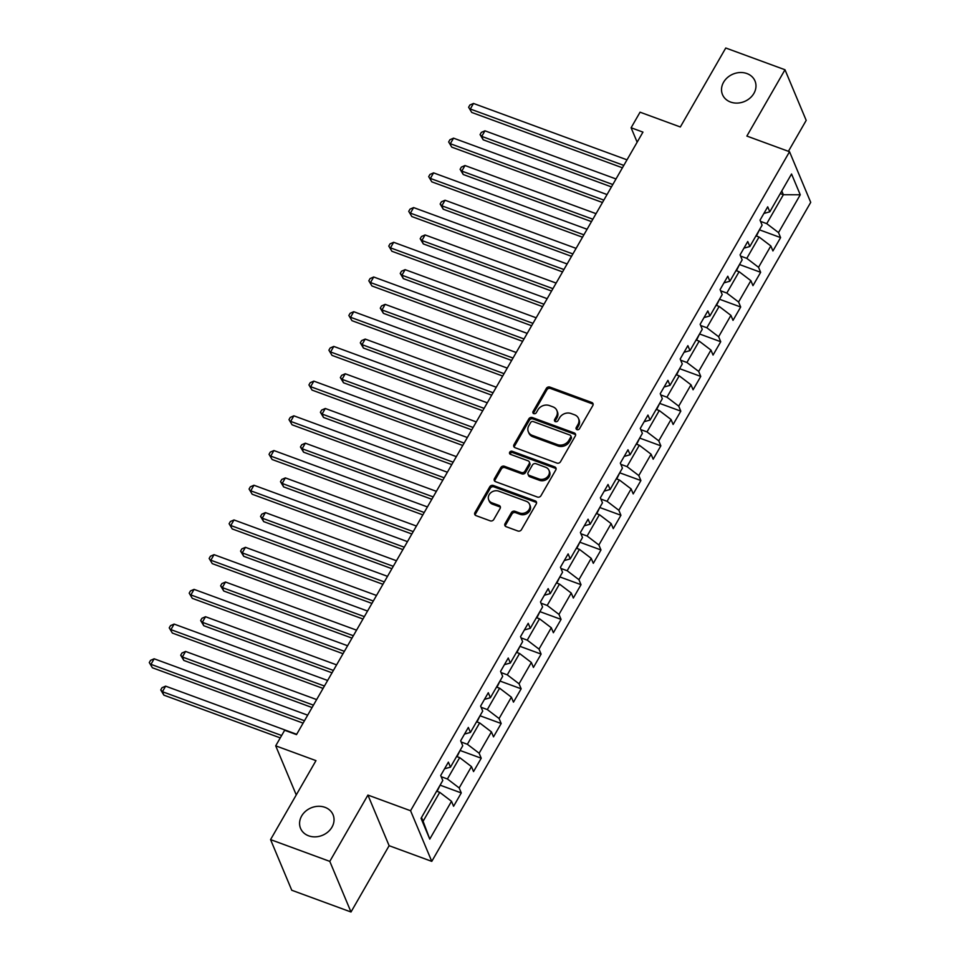 <?xml version="1.0" encoding="UTF-8"?>
<svg xmlns="http://www.w3.org/2000/svg" width="960" height="960" viewBox="0 0 960 960"><rect width="100%" height="100%" fill="white"/><g stroke="black" fill="none" stroke-linecap="round" stroke-linejoin="round"><path stroke-width="1.44" d="M576.984 429.648A1.896 1.596 -22.7 0 0 579.492 428.724L592.836 405.516A2.7 2.28 -22.7 0 0 591.768 402.48L549.9 387.096A2.7 2.28 -22.7 0 0 546.324 388.428L532.98 411.636A1.896 1.596 -22.7 0 0 536.232 412.824L537.96 409.824A8.652 7.284 -22.7 0 1 549.42 405.564L552.912 406.848A8.652 7.284 -22.7 0 1 556.872 410.496A8.652 7.284 -22.7 0 1 556.332 416.568L554.604 419.58A1.896 1.596 -22.7 0 0 557.868 420.768L559.596 417.768A8.652 7.284 -22.7 0 1 571.056 413.52L574.536 414.792A8.652 7.284 -22.7 0 1 578.496 418.44A8.652 7.284 -22.7 0 1 577.968 424.524L576.24 427.524A1.896 1.596 -22.7 0 0 576.984 429.648M324.996 807.336A17.616 14.844 -22.7 0 0 305.604 811.248A17.616 14.844 -22.7 0 0 300.564 828.384A17.616 14.844 -22.7 0 0 308.628 835.812A17.616 14.844 -22.7 0 0 328.008 831.9A17.616 14.844 -22.7 0 0 333.06 814.764A17.616 14.844 -22.7 0 0 324.996 807.336M746.94 73.56A17.616 14.844 -22.7 0 0 727.548 77.484A17.616 14.844 -22.7 0 0 722.496 94.608A17.616 14.844 -22.7 0 0 730.56 102.048A17.616 14.844 -22.7 0 0 749.952 98.124A17.616 14.844 -22.7 0 0 755.004 81A17.616 14.844 -22.7 0 0 746.94 73.56M505.044 523.644A2.7 2.28 -22.7 0 0 506.112 526.68L517.86 531A2.7 2.28 -22.7 0 0 521.448 529.668L536.268 503.904A2.7 2.28 -22.7 0 0 535.188 500.856L493.332 485.484A2.7 2.28 -22.7 0 0 489.744 486.816L474.924 512.58A2.7 2.28 -22.7 0 0 476.004 515.616L490.188 520.836A2.7 2.28 -22.7 0 0 493.764 519.504L500.112 508.476A2.7 2.28 -22.7 0 0 499.044 505.44L492 502.848A7.224 6.084 -22.7 0 1 488.7 499.8A7.224 6.084 -22.7 0 1 490.764 492.768A7.224 6.084 -22.7 0 1 498.72 491.16L526.284 501.288A7.224 6.084 -22.7 0 1 529.596 504.336A7.224 6.084 -22.7 0 1 527.52 511.368A7.224 6.084 -22.7 0 1 519.564 512.976L514.968 511.284A2.7 2.28 -22.7 0 0 511.392 512.616L505.044 523.644L505.62 525.012A2.7 2.28 -22.7 0 0 505.308 526.176M788.412 151.32L806.196 120.384L784.992 69.756L725.76 48L680.34 126.984L640.056 112.188L631.104 127.764L642.948 132.108L296.496 734.616L284.652 730.26L275.7 745.836L296.256 794.928M329.796 861.384L351 912L389.124 845.7L367.92 795.072L329.796 861.384L270.564 839.616L315.972 760.632L275.7 745.836M367.92 795.072L410.568 810.744L789.528 151.728L810.72 202.356L431.772 861.372L410.568 810.744M784.992 69.756L746.868 136.068L789.528 151.728M556.92 463.08A2.7 2.28 -22.7 0 0 560.496 461.748L575.316 435.984A2.7 2.28 -22.7 0 0 574.248 432.936L532.38 417.564A2.7 2.28 -22.7 0 0 528.804 418.896L513.984 444.66A2.7 2.28 -22.7 0 0 515.052 447.696L556.92 463.08M555.792 469.944L540.972 495.708A2.7 2.28 -22.7 0 1 537.396 497.04L495.528 481.656A2.7 2.28 -22.7 0 1 494.46 478.62L500.796 467.592A2.7 2.28 -22.7 0 1 504.384 466.26L521.352 472.5A2.7 2.28 -22.7 0 0 524.94 471.168L529.152 463.86A2.7 2.28 -22.7 0 0 528.072 460.812L510.396 454.32A1.896 1.596 -22.7 0 1 512.16 451.26L554.724 466.896A2.7 2.28 -22.7 0 1 555.792 469.944M351 912L291.756 890.244L270.564 839.616M461.268 792.936L459.18 787.944L471.456 766.584L473.544 771.576L481.224 758.22L479.136 753.228L491.412 731.868L493.512 736.86L501.18 723.516L499.092 718.524L511.38 697.164L513.468 702.156L521.148 688.812L519.048 683.808L531.336 662.46L533.424 667.452L541.104 654.096L539.004 649.104L551.292 627.744L553.38 632.736L561.06 619.392L558.972 614.4L571.248 593.04L573.336 598.032L581.016 584.688L578.928 579.684L591.204 558.324L593.304 563.328L600.972 549.972L598.884 544.98L611.16 523.62L613.26 528.612L620.928 515.268L618.84 510.276L631.128 488.916L633.216 493.908L640.896 480.552L638.796 475.56L651.084 454.2L653.172 459.204L660.852 445.848L658.764 440.856L671.04 419.496L673.128 424.488L680.808 411.144L678.72 406.152L690.996 384.792L693.084 389.784L700.764 376.428L698.676 371.436L710.952 350.076L713.052 355.068L720.72 341.724L718.632 336.732L730.92 315.372L733.008 320.364L740.688 307.02L738.588 302.016L750.876 280.668L752.964 285.66L760.644 272.304L758.544 267.312L770.832 245.952L772.92 250.944L780.6 237.6L778.512 232.608L800.256 194.784L791.544 173.988L769.8 211.812L767.712 206.82L760.032 220.164L762.12 225.156L749.844 246.516L747.744 241.524L740.076 254.868L742.164 259.872L729.876 281.22L727.788 276.228L720.108 289.584L722.208 294.576L709.92 315.936L707.832 310.944L700.152 324.288L702.252 329.28L689.964 350.64L687.876 345.648L680.196 358.992L682.284 363.996L670.008 385.356L667.92 380.352L660.24 393.708L662.328 398.7L650.052 420.06L647.952 415.068L640.284 428.412L642.372 433.404L630.096 454.764L627.996 449.772L620.328 463.128L622.416 468.12L610.128 489.48L608.04 484.476L600.36 497.832L602.46 502.824L590.172 524.184L588.084 519.192L580.404 532.536L582.492 537.528L570.216 558.888L568.128 553.896L560.448 567.252L562.536 572.244L550.26 593.604L548.172 588.612L540.492 601.956L542.58 606.948L530.304 628.308L528.204 623.316L520.536 636.66L522.624 641.664L510.336 663.012L508.248 658.02L500.568 671.376L502.668 676.368L490.38 697.728L488.292 692.736L480.612 706.08L482.712 711.072L470.424 732.432L468.336 727.44L460.656 740.784L462.744 745.788L450.468 767.148L448.38 762.144L440.7 775.5L442.788 780.492L421.044 818.316L429.756 839.112L451.5 801.288L453.588 806.28L461.268 792.936L440.112 785.16L437.112 791.376M456.588 756.492L459.684 757.62L447.408 778.98L441.204 776.712M447.408 778.98L459.18 787.944M459.684 757.62L471.456 766.584M450.468 767.148L444.564 768.78M476.556 721.776L479.652 722.916L467.364 744.276L461.16 741.996M467.364 744.276L479.136 753.228M479.652 722.916L491.412 731.868M470.424 732.432L464.52 734.064M496.512 687.072L499.608 688.212L487.32 709.572L481.116 707.292M487.32 709.572L499.092 718.524M499.608 688.212L511.38 697.164M490.38 697.728L484.476 699.36M516.468 652.368L519.564 653.496L507.276 674.856L501.084 672.576M507.276 674.856L519.048 683.808M519.564 653.496L531.336 662.46M510.336 663.012L504.432 664.656M536.424 617.652L539.52 618.792L527.244 640.152L521.04 637.872M527.244 640.152L539.004 649.104M539.52 618.792L551.292 627.744M530.304 628.308L524.4 629.94M556.38 582.948L559.476 584.088L547.2 605.448L540.996 603.168M547.2 605.448L558.972 614.4M559.476 584.088L571.248 593.04M550.26 593.604L544.356 595.236M576.348 548.244L579.432 549.372L567.156 570.732L560.952 568.452M567.156 570.732L578.928 579.684M579.432 549.372L591.204 558.324M570.216 558.888L564.312 560.532M596.304 513.528L599.4 514.668L587.112 536.028L580.908 533.748M587.112 536.028L598.884 544.98M599.4 514.668L611.16 523.62M590.172 524.184L584.268 525.816M616.26 478.824L619.356 479.964L607.068 501.312L600.876 499.044M607.068 501.312L618.84 510.276M619.356 479.964L631.128 488.916M610.128 489.48L604.224 491.112M636.216 444.108L639.312 445.248L627.024 466.608L620.832 464.328M627.024 466.608L638.796 475.56M639.312 445.248L651.084 454.2M630.096 454.764L624.192 456.408M656.172 409.404L659.268 410.544L646.992 431.904L640.788 429.624M646.992 431.904L658.764 440.856M659.268 410.544L671.04 419.496M650.052 420.06L644.148 421.692M676.128 374.7L679.224 375.828L666.948 397.188L660.744 394.92M666.948 397.188L678.72 406.152M679.224 375.828L690.996 384.792M670.008 385.356L664.104 386.988M696.096 339.984L699.192 341.124L686.904 362.484L680.7 360.204M686.904 362.484L698.676 371.436M699.192 341.124L710.952 350.076M689.964 350.64L684.06 352.272M716.052 305.28L719.148 306.42L706.86 327.78L700.656 325.5M706.86 327.78L718.632 336.732M719.148 306.42L730.92 315.372M709.92 315.936L704.016 317.568M736.008 270.576L739.104 271.704L726.816 293.064L720.624 290.784M726.816 293.064L738.588 302.016M739.104 271.704L750.876 280.668M729.876 281.22L723.972 282.864M755.964 235.86L759.06 237L746.784 258.36L740.58 256.08M746.784 258.36L758.544 267.312M759.06 237L770.832 245.952M749.844 246.516L743.94 248.148M780.276 193.596L783.372 194.724L766.74 223.656L760.536 221.376M766.74 223.656L778.512 232.608M781.788 190.956L783.372 194.724L800.256 194.784M769.8 211.812L763.896 213.444M389.124 845.7L431.772 861.372M631.104 127.764L637.152 142.2M421.524 817.488L423.096 821.256L439.728 792.336L436.632 791.196M423.096 821.256L429.756 839.112M439.728 792.336L451.5 801.288M759.432 229.824L780.6 237.6M739.476 264.528L760.644 272.304M719.52 299.244L740.688 307.02M696.576 340.164L699.552 333.972L720.72 341.724M679.608 368.664L700.764 376.428M656.652 409.584L659.64 403.38L680.808 411.144M639.684 438.072L660.852 445.848M616.74 478.992L619.716 472.8L640.896 480.552M596.784 513.708L599.76 507.504L620.928 515.268M579.816 542.196L600.972 549.972M556.86 583.128L559.848 576.924L581.016 584.688M536.904 617.832L539.892 611.628L561.06 619.392M519.936 646.32L541.104 654.096M496.992 687.252L499.968 681.048L521.148 688.812M477.036 721.956L480.012 715.764L501.18 723.516M457.068 756.66L460.056 750.468L481.224 758.22M576.612 429.456A1.896 1.596 -22.7 0 1 576.816 428.892L578.532 425.892A8.652 7.284 -22.7 0 0 579.072 419.808L578.496 418.44M556.872 410.496L557.436 411.864A8.652 7.284 -22.7 0 1 556.908 417.936L555.18 420.948A1.896 1.596 -22.7 0 0 554.976 421.5M593.148 404.352A2.7 2.28 -22.7 0 0 592.344 403.848L550.476 388.464A2.7 2.28 -22.7 0 0 546.888 389.796L533.556 413.004A1.896 1.596 -22.7 0 0 533.352 413.556M575.64 434.82A2.7 2.28 -22.7 0 0 574.824 434.304L532.956 418.932A2.7 2.28 -22.7 0 0 529.38 420.264L514.56 446.028A2.7 2.28 -22.7 0 0 514.236 447.192M570.684 437.184A1.896 1.596 -22.7 0 0 569.928 435.06L533.184 421.56A1.896 1.596 -22.7 0 0 530.676 422.496L528.852 425.652A8.652 7.284 -22.7 0 0 528.324 431.736A8.652 7.284 -22.7 0 0 532.284 435.384L557.4 444.612A8.652 7.284 -22.7 0 0 568.86 440.352L570.684 437.184L571.248 438.552A1.896 1.596 -22.7 0 0 571.368 437.22L570.792 435.852M528.324 431.736L528.9 433.104A8.652 7.284 -22.7 0 0 532.848 436.752L532.284 435.384M571.248 438.552L569.436 441.72A8.652 7.284 -22.7 0 1 557.976 445.98L532.848 436.752M529.308 461.952L529.884 463.32A2.7 2.28 -22.7 0 1 529.716 465.228L525.516 472.536A2.7 2.28 -22.7 0 1 521.928 473.868L504.948 467.628A2.7 2.28 -22.7 0 0 501.372 468.96L495.024 479.988A2.7 2.28 -22.7 0 0 494.712 481.152M556.104 468.78A2.7 2.28 -22.7 0 0 555.288 468.264L512.736 452.628A1.896 1.596 -22.7 0 0 510.024 454.128M538.98 478.968A7.224 6.084 -22.7 0 0 546.936 477.36A7.224 6.084 -22.7 0 0 549 470.34A7.224 6.084 -22.7 0 0 545.7 467.292L535.98 463.716A2.7 2.28 -22.7 0 0 532.404 465.048L528.192 472.368A2.7 2.28 -22.7 0 0 529.26 475.404L538.98 478.968L539.544 480.336A7.224 6.084 -22.7 0 0 547.5 478.728A7.224 6.084 -22.7 0 0 549.576 471.708L549 470.34M528.024 474.264L528.6 475.632A2.7 2.28 -22.7 0 0 529.836 476.772L529.26 475.404M539.544 480.336L529.836 476.772M529.596 504.336L530.16 505.704A7.224 6.084 -22.7 0 1 528.096 512.736A7.224 6.084 -22.7 0 1 520.14 514.344L515.544 512.652A2.7 2.28 -22.7 0 0 511.968 513.984L505.62 525.012M488.7 499.8L489.264 501.168A7.224 6.084 -22.7 0 0 492.576 504.216L492 502.848M500.424 507.312A2.7 2.28 -22.7 0 0 499.608 506.808L492.576 504.216M536.58 502.74A2.7 2.28 -22.7 0 0 535.764 502.224L493.896 486.852A2.7 2.28 -22.7 0 0 490.32 488.184L475.5 513.948A2.7 2.28 -22.7 0 0 475.188 515.1M756.444 236.04L759.432 229.848M616.008 178.956L484.956 130.812L481.752 136.38L483.192 139.8L611.436 186.912M483.192 139.8L480.072 134.604L481.752 136.38L612.816 184.524M480.072 134.604L481.344 132.384L484.956 130.812M623.808 165.408L470.304 109.02L473.496 103.452L627 159.84M622.428 167.796L471.732 112.44L468.612 107.244L469.884 105.012L473.496 103.452M471.732 112.44L468.612 107.244M736.488 270.744L739.464 264.552M596.052 213.672L465 165.528L461.796 171.084L463.236 174.504L591.48 221.616M463.236 174.504L460.104 169.308L461.796 171.084L592.86 219.228M460.104 169.308L461.388 167.088L465 165.528M716.532 305.46L719.508 299.256M576.096 248.376L445.044 200.232L441.84 205.8L443.268 209.22L571.524 256.332M443.268 209.22L440.148 204.024L441.84 205.8L572.904 253.944M440.148 204.024L441.432 201.792L445.044 200.232M603.852 200.112L450.336 143.724L453.54 138.156L607.044 194.556M602.472 202.5L451.776 147.144L448.644 141.948L449.928 139.728L453.54 138.156M451.776 147.144L448.644 141.948M583.896 234.828L430.38 178.428L433.584 172.872L587.088 229.26M582.516 237.216L431.82 181.848L428.688 176.652L429.972 174.432L433.584 172.872M431.82 181.848L428.688 176.652M556.14 283.08L425.076 234.936L421.884 240.504L423.312 243.924L551.568 291.036M423.312 243.924L420.192 238.728L421.884 240.504L552.936 288.648M420.192 238.728L421.476 236.508L425.076 234.936M676.608 374.868L679.596 368.676M536.184 317.796L405.12 269.652L401.928 275.208L403.356 278.628L531.612 325.74M403.356 278.628L400.236 273.432L401.928 275.208L532.98 323.352M400.236 273.432L401.508 271.212L405.12 269.652M516.228 352.5L385.164 304.356L381.972 309.924L383.4 313.344L511.656 360.456M383.4 313.344L380.28 308.148L381.972 309.924L513.024 358.068M380.28 308.148L381.552 305.916L385.164 304.356M563.928 269.532L410.424 213.144L413.616 207.576L567.132 263.964M562.56 271.92L411.852 216.564L408.732 211.368L410.016 209.136L413.616 207.576M411.852 216.564L408.732 211.368M543.972 304.236L390.468 247.848L393.66 242.292L547.176 298.68M542.604 306.624L391.896 251.268L388.776 246.072L390.048 243.852L393.66 242.292M391.896 251.268L388.776 246.072M524.016 338.952L370.512 282.552L373.704 276.996L527.22 333.384M522.648 341.34L371.94 285.972L368.82 280.788L370.092 278.556L373.704 276.996M371.94 285.972L368.82 280.788M504.06 373.656L350.544 317.268L353.748 311.7L507.252 368.1M502.68 376.044L351.984 320.688L348.852 315.492L350.136 313.272L353.748 311.7M351.984 320.688L348.852 315.492M484.104 408.36L330.588 351.972L333.792 346.416L487.296 402.804M482.724 410.76L332.028 355.392L328.896 350.196L330.18 347.976L333.792 346.416M332.028 355.392L328.896 350.196M464.136 443.076L310.632 386.688L313.836 381.12L467.34 437.508M462.768 445.464L312.06 390.108L308.94 384.912L310.224 382.68L313.836 381.12M312.06 390.108L308.94 384.912M444.18 477.78L290.676 421.392L293.868 415.824L447.384 472.224M442.812 480.168L292.104 424.812L288.984 419.616L290.268 417.396L293.868 415.824M292.104 424.812L288.984 419.616M424.224 512.496L270.72 456.096L273.912 450.54L427.428 506.928M422.856 514.884L272.148 459.516L269.028 454.32L270.3 452.1L273.912 450.54M272.148 459.516L269.028 454.32M404.268 547.2L250.764 490.812L253.956 485.244L407.46 541.632M402.888 549.588L252.192 494.232L249.072 489.036L250.344 486.804L253.956 485.244M252.192 494.232L249.072 489.036M384.312 581.904L230.796 525.516L234 519.948L387.504 576.348M382.932 584.292L232.236 528.936L229.104 523.74L230.388 521.52L234 519.948M232.236 528.936L229.104 523.74M364.356 616.62L210.84 560.22L214.044 554.664L367.548 611.052M362.976 619.008L212.28 563.64L209.148 558.444L210.432 556.224L214.044 554.664M212.28 563.64L209.148 558.444M344.388 651.324L190.884 594.936L194.076 589.368L347.592 645.756M343.02 653.712L192.312 598.356L189.192 593.16L190.476 590.928L194.076 589.368M192.312 598.356L189.192 593.16M636.696 444.288L639.684 438.096M496.26 387.216L365.208 339.072L362.004 344.628L363.444 348.048L491.688 395.16M363.444 348.048L360.312 342.852L362.004 344.628L493.068 392.772M360.312 342.852L361.596 340.632L365.208 339.072M476.304 421.92L345.252 373.776L342.048 379.332L343.488 382.752L471.732 429.876M343.488 382.752L340.356 377.568L342.048 379.332L473.112 427.476M340.356 377.568L341.64 375.336L345.252 373.776M456.348 456.624L325.296 408.48L322.092 414.048L323.52 417.468L451.776 464.58M323.52 417.468L320.4 412.272L322.092 414.048L453.144 462.192M320.4 412.272L321.684 410.052L325.296 408.48M576.816 548.412L579.804 542.22M436.392 491.34L305.328 443.196L302.136 448.752L303.564 452.172L431.82 499.284M303.564 452.172L300.444 446.976L302.136 448.752L433.188 496.896M300.444 446.976L301.728 444.756L305.328 443.196M416.436 526.044L285.372 477.9L282.18 483.456L283.608 486.888L411.864 534M283.608 486.888L280.488 481.692L282.18 483.456L413.232 531.6M280.488 481.692L281.76 479.46L285.372 477.9M396.468 560.748L265.416 512.604L262.212 518.172L263.652 521.592L391.896 568.704M263.652 521.592L260.532 516.396L262.212 518.172L393.276 566.316M260.532 516.396L261.804 514.176L265.416 512.604M516.948 652.536L519.924 646.344M376.512 595.464L245.46 547.32L242.256 552.876L243.696 556.296L371.94 603.408M243.696 556.296L240.564 551.1L242.256 552.876L373.32 601.02M240.564 551.1L241.848 548.88L245.46 547.32M356.556 630.168L225.504 582.024L222.3 587.592L223.74 591.012L351.984 638.124M223.74 591.012L220.608 585.816L222.3 587.592L353.364 635.736M220.608 585.816L221.892 583.584L225.504 582.024M336.6 664.872L205.536 616.728L202.344 622.296L203.772 625.716L332.028 672.828M203.772 625.716L200.652 620.52L202.344 622.296L333.396 670.44M200.652 620.52L201.936 618.3L205.536 616.728M316.644 699.588L185.58 651.444L182.388 657L183.816 660.42L312.072 707.532M183.816 660.42L180.696 655.224L182.388 657L313.44 705.144M180.696 655.224L181.968 653.004L185.58 651.444M324.432 686.028L170.928 629.64L174.12 624.084L327.636 680.472M323.064 688.416L172.356 633.06L169.236 627.864L170.508 625.644L174.12 624.084M172.356 633.06L169.236 627.864M296.688 734.292L165.624 686.148L162.432 691.716L163.86 695.136L280.26 737.892M163.86 695.136L160.74 689.94L162.432 691.716L281.64 735.504M160.74 689.94L162.012 687.708L165.624 686.148M304.476 720.744L150.972 664.344L154.164 658.788L307.68 715.176M303.108 723.132L152.4 667.764L149.28 662.58L150.552 660.348L154.164 658.788M152.4 667.764L149.28 662.58M578.532 425.892L577.968 424.524M555.18 420.948L554.604 419.58M556.908 417.936L556.332 416.568M533.556 413.004L532.98 411.636M546.888 389.796L546.324 388.428M550.476 388.464L549.9 387.096M592.344 403.848L591.768 402.48M576.816 428.892L576.24 427.524M514.56 446.028L513.984 444.66M529.38 420.264L528.804 418.896M532.956 418.932L532.38 417.564M574.824 434.304L574.248 432.936M557.976 445.98L557.4 444.612M569.436 441.72L568.86 440.352M495.024 479.988L494.46 478.62M501.372 468.96L500.796 467.592M504.948 467.628L504.384 466.26M521.928 473.868L521.352 472.5M525.516 472.536L524.94 471.168M529.716 465.228L529.152 463.86M512.736 452.628L512.16 451.26M555.288 468.264L554.724 466.896M511.968 513.984L511.392 512.616M515.544 512.652L514.968 511.284M520.14 514.344L519.564 512.976M499.608 506.808L499.044 505.44M475.5 513.948L474.924 512.58M490.32 488.184L489.744 486.816M493.896 486.852L493.332 485.484M535.764 502.224L535.188 500.856"/></g></svg>
